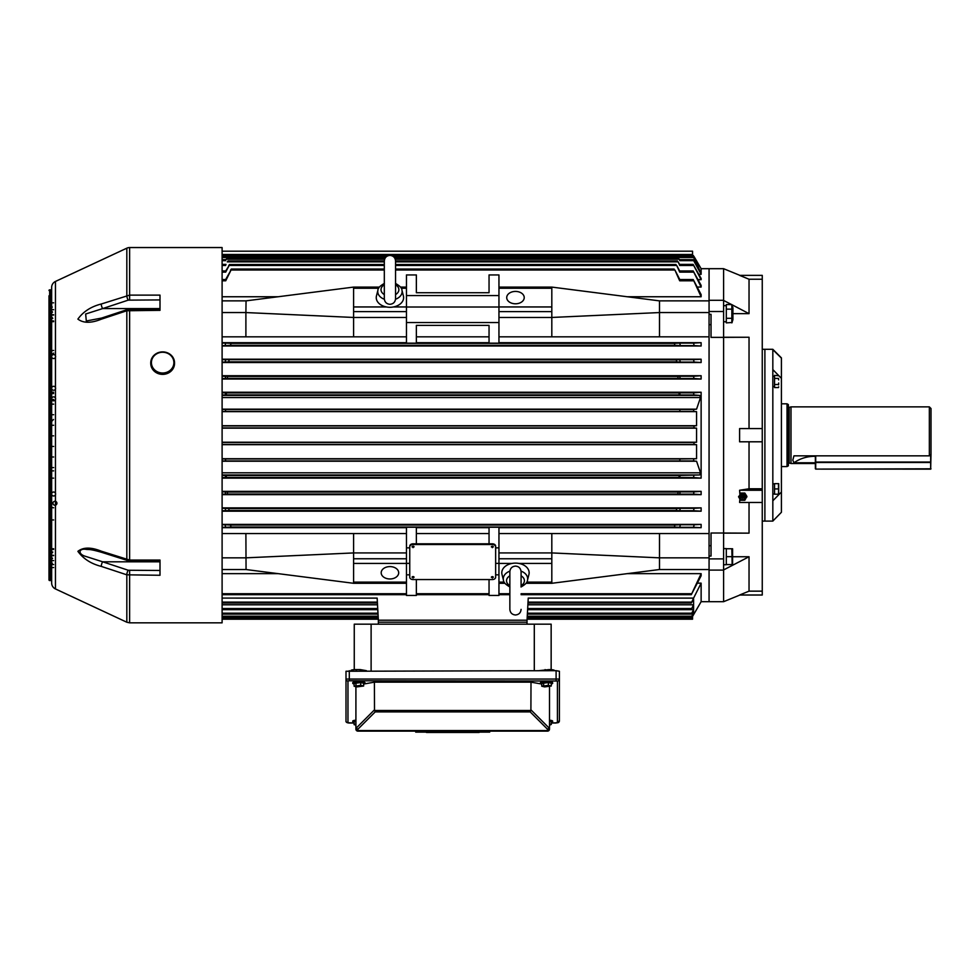 <?xml version="1.0" encoding="UTF-8"?>
<svg xmlns="http://www.w3.org/2000/svg" width="980" height="980" viewBox="0 0 980 980"><rect width="100%" height="100%" fill="white"/><g stroke="black" fill="none" stroke-linecap="round" stroke-linejoin="round"><path stroke-width="1.47" d="M787.026 403.809L788.349 404.569L788.349 465.819L787.026 466.578L787.026 403.809L781.415 403.809M815.372 463.516L790.995 463.516L790.995 406.872L789.01 407.435L788.349 406.774M929.346 406.872L931 408.525L931 454.34L929.346 455.847L929.346 406.872L790.995 406.872M929.346 455.847L793.947 455.847L792.808 460.171L793.947 462.781L815.372 462.781M815.372 456.3L814.711 456.3A33.038 29.131 0 0 0 793.947 462.781M534.296 670.675L534.296 624.162L551.152 624.162L551.152 669.646M354.258 669.646L354.258 624.162L371.114 624.162L371.114 670.675M371.114 624.162L534.296 624.162M527.032 624.162L527.032 622.178L378.366 622.178L527.032 622.178L527.032 620.193L378.366 620.193L378.366 624.162M538.829 670.675L549.168 669.585A5.28 0.919 0 0 1 554.46 670.504L554.46 670.675M350.95 670.675L350.95 670.504A5.28 0.919 0 0 1 356.242 669.585L360.224 669.585L360.224 670.675M545.113 669.585L545.113 670.675M360.224 669.585L366.385 670.675M549.498 686.76L549.498 729.145A1.985 1.985 0 0 1 547.514 731.129L357.884 731.129A1.985 1.985 0 0 1 355.912 729.145L355.912 686.637M557.424 681.002A1.985 1.948 180 0 0 559.409 679.054L559.409 671.251L556.101 670.675L346.001 671.251L346.001 679.054L559.409 679.054L559.409 720.814A1.985 1.948 180 0 1 557.424 722.774L557.424 681.002L349.296 680.782L347.974 681.002L347.974 722.774L354.111 722.995M347.974 722.774A1.985 1.948 180 0 1 346.001 720.814L346.001 679.054A1.985 1.948 180 0 0 347.974 681.002M363.641 684.052L374.409 682.154L531.001 682.154L541.756 684.052M374.409 682.154L374.507 710.488L530.903 710.488L531.001 682.154M531.001 709.912L549.229 728.14L549.498 727.001M355.912 727.001L356.169 728.14L374.409 709.912M530.903 710.488L530.18 711.884L375.23 711.884L374.507 710.488M549.229 728.14L547.514 729.23L530.18 711.884M375.23 711.884L357.884 729.23L356.169 728.14M426.276 732.121L415.704 732.121L415.704 731.129M489.706 731.129L489.706 732.121L479.134 732.121M479.134 731.129L479.134 732.452L475.386 732.452L475.386 731.129M476.929 732.452L476.929 731.129M478.595 732.452L478.595 731.129M475.386 732.452L430.024 732.452L430.024 731.129M479 732.452L479 731.129M430.024 732.452L426.802 732.452L426.802 731.129M428.481 732.452L428.481 731.129M426.802 732.452L426.41 731.129M426.41 732.452L426.276 731.129M354.111 722.419A6.113 1.066 0 0 1 352.763 721.758A6.113 1.066 0 0 1 355.912 720.827M352.763 721.758L352.763 721.109A6.113 1.066 0 0 1 355.912 720.178M355.912 725.065L354.111 724.661L354.111 721.868L355.912 721.121M354.111 724.661L355.912 723.914M541.756 683.991A6.113 1.066 0 0 1 540.409 683.317A6.113 1.066 0 0 1 548.861 682.337A6.113 1.066 0 0 1 552.634 683.317A6.113 1.066 0 0 1 551.287 683.991M540.409 683.317L540.409 682.668A6.113 1.066 0 0 1 548.861 681.688A6.113 1.066 0 0 1 552.634 682.668L552.634 683.317M541.756 686.221L541.756 683.428L548.371 682.545L551.287 683.219L551.287 686.012L544.672 686.894L541.756 686.221L548.371 685.351L551.287 686.012M545.97 686.527L546.583 685.914M547.048 686.233L548.874 686.221L547.171 686.024M547.073 685.706L545.725 685.988M548.371 682.545L548.371 685.351M543.606 682.656L543.606 685.461M549.498 720.178A6.113 1.066 0 0 1 552.634 721.109L552.634 721.758A6.113 1.066 0 0 1 551.287 722.419M549.498 720.827A6.113 1.066 0 0 1 552.634 721.758M549.498 721.243L551.287 721.648L551.287 724.453L549.498 725.188M549.498 724.036L551.287 724.453M354.111 683.991A6.113 1.066 0 0 1 352.763 683.317A6.113 1.066 0 0 1 361.216 682.337A6.113 1.066 0 0 1 364.989 683.317A6.113 1.066 0 0 1 363.641 683.991M352.763 683.317L352.763 682.668A6.113 1.066 0 0 1 361.216 681.688A6.113 1.066 0 0 1 364.989 682.668L364.989 683.317M354.111 686.221L354.111 683.428L360.726 682.545L363.641 683.219L363.641 686.012L357.026 686.894L354.111 686.221L360.726 685.351L363.641 686.012M358.264 686L358.937 685.914M359.403 686.233L358.08 685.988M360.726 682.545L360.726 685.351M355.961 682.656L355.961 685.461M774.543 488.922L778.475 488.922L778.475 483.642L774.543 483.642L774.543 494.214L778.475 494.214L778.598 489.584M778.708 483.642L778.708 494.214M101.626 318.059L127.192 309.619L159.997 309.227L159.997 308.578L102.667 308.578L85.652 314.004L86.301 320.987L101.626 318.059A3.308 0.992 71.7 0 0 101.271 319.211C91.115 323.302 83.325 323.265 77.898 319.1C83.263 311.603 91.054 306.581 101.271 304.008L129.617 295.115L159.997 295.115L159.997 310.342L126.824 310.758L101.271 319.211M51.646 509.367L51.646 504.749M49 295.776L49 579.891A0.662 0.662 -0 0 0 49.662 580.552L50.984 580.552A0.662 0.662 -0 0 1 51.646 581.214M49 290.497A0.662 0.662 180 0 1 49.662 289.835L50.984 289.835L50.984 580.552M51.646 289.174A0.662 0.662 180 0 1 50.984 289.835M129.617 570.47L129.617 622.839L222.105 622.839L222.105 247.548L129.617 247.548A6.603 6.603 180 0 0 126.824 248.173L55.456 281.444A6.603 6.603 180 0 0 51.646 287.434L51.646 582.953A6.603 6.603 -0 0 0 55.456 588.943L126.824 622.226L126.824 574.819L101.271 566.391C91.115 563.831 83.325 558.821 77.898 551.336C83.263 547.11 91.054 547.061 101.271 551.177L129.617 560.058L159.997 560.058L159.997 575.272L126.824 574.819A3.308 0.992 108.3 0 1 128.221 570.25L159.997 570.47M129.617 561.16L101.626 552.328C89.621 548.849 89.143 549.682 86.301 549.4C78.694 547.979 77.518 554.116 85.664 556.383L102.667 561.81L159.997 561.81L159.997 561.16L129.617 561.16L129.617 309.227M51.646 504.565L51.646 506.709A1.985 1.066 0 0 0 53.631 507.775M51.646 374.593L51.646 377.716M49 579.891L49 574.611M51.646 420.004L51.646 424.12M51.646 493.994L51.646 488.224L51.646 493.994A1.985 1.985 180 0 1 54.611 492.279A1.985 1.985 180 0 1 54.611 495.721A1.985 1.985 180 0 1 51.646 493.994M51.646 483.422L51.646 492.683M51.646 472.85L51.646 470.878M51.646 515.321L51.646 513.826L51.646 515.321M53.631 350.448L51.646 350.62M51.646 354.589L51.646 356.573A1.985 1.985 180 0 1 54.611 354.846A1.985 1.985 180 0 1 54.611 358.288A1.985 1.985 180 0 1 51.646 356.573L51.646 363.678M51.646 451.707L51.646 452.478M53.631 314.764L51.646 314.764L51.646 317.067L52.798 318.316M51.646 319.063L51.646 320.962L53.631 320.962M51.646 350.448L51.646 367.145M51.646 298.251L51.646 299.99M53.631 309.692L51.646 309.631M53.631 315.033L51.646 315.033M53.631 321.673L51.646 321.673M53.631 548.714L51.646 548.714M53.631 555.354L51.646 555.354M56.926 503.255A1.985 1.985 180 0 1 53.961 504.97A1.985 1.985 180 0 1 53.961 501.527A1.985 1.985 180 0 1 56.926 503.255A1.985 1.985 180 0 1 53.961 504.97A1.985 1.985 180 0 1 53.961 501.527A1.985 1.985 180 0 1 56.926 503.255M51.646 388.288A1.985 1.985 -179.8 0 1 54.611 386.561A1.985 1.985 -179.8 0 1 54.611 390.003A1.985 1.985 -179.8 0 1 51.646 388.288M51.646 398.86A1.985 1.985 -179.8 0 1 54.611 397.133A1.985 1.985 -179.8 0 1 54.611 400.575A1.985 1.985 -179.8 0 1 51.646 398.86M159.997 299.917L128.221 300.137A3.308 0.992 -108.3 0 1 126.824 295.568L126.824 248.173M127.192 560.768A3.308 0.992 -71.7 0 1 126.824 559.629L126.824 310.758A3.308 0.992 71.7 0 1 127.192 309.619M101.626 552.328A3.308 0.992 -71.7 0 1 101.271 551.177M128.221 570.25L102.667 561.81A3.308 0.992 108.3 0 0 101.271 566.391M128.221 300.137L102.667 308.578A3.308 0.992 -108.3 0 1 101.271 304.008M772.828 386.549L774.543 386.475M774.543 386.549L772.828 386.475M778.671 382.996L778.598 384.895M778.671 386.818L778.475 387.566L774.543 387.566L774.543 375.365L778.598 375.744M774.543 378.415L778.475 378.415L778.671 379.909M774.543 384.515L778.475 384.515M723.595 305.662L726.303 305.662L726.303 309.141L726.303 304.572L731.852 304.572L732.918 307.769L732.918 319.676L731.852 322.873L731.852 304.572M732.134 322.494L726.303 322.873L726.303 318.304L726.303 321.673L723.595 321.783M726.303 321.783L724.955 321.759M732.134 563.929L731.852 548.739L726.303 548.739L726.303 556.665L731.852 556.665L732.232 555.709M732.587 548.739L732.587 564.59M731.852 564.59L726.303 564.59L726.303 556.665M732.232 317.189L731.852 318.304L726.303 318.304L726.303 309.141L731.852 309.141M732.256 310.305L732.489 311.579M732.256 318.892L732.489 319.517M384.344 299.243A12.177 8.612 180 0 1 377.949 290.068L376.467 295.899A13.671 9.665 0 0 0 389.93 307.279A13.671 9.665 0 0 0 403.393 295.899L401.923 290.068A12.177 8.612 180 0 1 395.516 299.243M815.372 455.847L815.372 468.808L815.372 455.847M931 454.34L930.669 469.102L930.669 462.487L815.703 462.487L815.703 469.102L931 468.808M723.595 548.604L726.303 548.604L726.303 564.725L723.595 564.725M745.045 497.865A2.475 2.291 180 0 0 742.754 494.704A2.475 2.291 180 0 0 740.464 497.865M745.07 498.146A2.315 2.131 0 0 1 742.754 500.29A2.315 2.131 0 0 1 740.843 496.958A2.315 2.131 0 0 1 745.07 498.146M742.754 497.228A1.654 1.531 0 0 1 744.408 498.759A1.654 1.531 0 0 1 742.754 500.29A1.654 1.531 0 0 1 741.113 498.759A1.654 1.531 0 0 1 742.754 497.228M742.754 499.371L742.754 498.146L742.754 499.371M742.889 500.29L744.825 500.29L746.883 496.358L744.825 493.063L740.696 493.063L739.888 494.361L739.594 490.257L762.256 490.257L762.256 595.019L739.594 595.019L749.039 591.148L739.594 595.019M746.883 496.983L744.825 493.687L740.696 493.687L738.638 496.983L740.696 500.29L742.632 500.29M738.638 496.983L738.638 496.358M740.696 493.687L740.696 493.063M744.825 493.687L744.825 493.063M521.054 571.144A12.177 8.612 0 0 1 527.461 580.319L528.931 574.488A13.671 9.665 180 0 0 515.468 563.12A13.671 9.665 180 0 0 502.005 574.488L503.487 580.319A12.177 8.612 0 0 1 509.882 571.144M150.749 363.127A11.895 10.988 -0 0 0 150.749 363.384A11.895 10.988 -0 0 0 167.2 373.539A11.895 10.988 -0 0 0 174.538 363.384A11.895 10.988 -0 0 0 174.538 363.127M781.415 512.271L772.828 521.091L781.415 512.271L781.415 492.034L772.828 500.792M762.256 349.296L764.89 349.296L764.89 521.091L772.828 521.091M762.256 521.091L764.89 521.091L764.89 349.296L772.828 349.296L772.828 520.723M772.828 349.296L781.415 357.884L781.415 492.034M772.828 349.664L781.415 358.116M781.415 378.354L772.828 369.595M697.442 583.149L701.129 583.149L701.129 601.696L709.067 601.696L709.067 570.091L709.067 601.696L723.595 601.696L723.595 570.091L709.067 570.091L709.067 545.713L711.039 545.713M739.925 275.368L723.595 268.692L723.595 300.296L709.067 300.296L709.067 268.692L709.067 324.674L711.039 324.674M739.594 275.368L762.256 275.368L762.256 279.239L749.039 279.239L739.594 275.368L749.039 279.239L749.039 313.649L732.011 304.768M731.619 304.572L723.595 300.456M723.595 300.296L723.595 337.365L749.039 337.243L749.039 428.591M498.955 336.826L709.067 336.826L709.067 314.323L711.039 314.323L711.039 337.365L723.595 337.365L723.595 533.022L711.039 533.022L711.039 556.064L709.067 556.064L709.067 336.826L709.067 533.561L551.813 533.561L551.813 552.928L498.955 552.928L498.955 595.448L489.045 595.448L489.045 579.56M749.039 502.458L749.039 533.145L723.595 533.022L723.595 558.882L709.067 558.882M739.863 498.943L739.594 502.458L762.256 502.458M749.039 441.796L749.039 488.775L739.594 490.257M762.256 279.239L762.256 428.591L739.594 428.591L739.594 441.796L762.256 441.796L762.256 490.257M723.595 569.931L749.039 556.738L749.039 591.148L762.256 591.148M749.039 313.649L732.918 313.649M749.039 337.243L723.595 337.243M749.039 488.775L762.256 488.775M762.256 428.591L762.256 441.796M749.039 533.145L723.595 533.145M749.039 556.738L732.918 556.738M723.595 311.505L709.067 311.505M723.595 558.882L723.595 570.091M774.543 483.838L772.828 483.838M774.543 494.006L772.828 494.006M413.058 547.649L413.058 546.252L413.058 547.649M414.05 546.901A0.992 0.698 180 0 0 412.066 546.901M413.058 578.016L413.058 576.62L413.058 578.016M414.05 577.269A0.992 0.698 180 0 0 412.066 577.269M492.34 578.016L492.34 576.62L492.34 578.016M493.332 577.269A0.992 0.698 180 0 0 491.36 577.269M492.34 547.649L492.34 546.252L492.34 547.649M493.332 546.901A0.992 0.698 180 0 0 491.36 546.901M389.93 566.599A8.759 6.186 180 0 0 381.183 572.786A8.759 6.186 180 0 0 389.93 578.972A8.759 6.186 180 0 0 398.688 572.786A8.759 6.186 180 0 0 389.93 566.599M515.468 291.415A8.759 6.186 0 0 0 506.721 297.602A8.759 6.186 0 0 0 515.468 303.788A8.759 6.186 0 0 0 524.226 297.602A8.759 6.186 0 0 0 515.468 291.415M701.129 601.696L691.794 617.743M527.118 618.686L691.219 618.686L693.595 614.509L693.595 613.186L691.219 617.192L693.595 612.868L693.595 610.197L691.231 614.142L693.595 609.67L693.595 605.567L691.243 609.487L693.191 605.567M395.234 259.186L679.214 259.173L679.777 260.643L679.348 259.639L693.142 259.639L700.565 272.171M395.553 270.014L674.902 270.014L679.679 280.795L679.434 279.557L693.228 279.557L701.129 294.6L701.129 296.756L627.298 296.756M395.553 265.457L676.715 265.457L679.716 272.122L679.397 270.958L693.191 270.958L701.129 285.388L701.129 287.042L697.356 287.042M395.553 261.856L678.148 261.856L679.753 265.482L679.361 264.392L693.154 264.392L701.129 278.455L701.129 279.668L698.103 279.668M394.23 257.409L679.802 257.483L679.336 256.539L693.13 256.539L696.56 262.358L694.024 256.527L679.361 256.527M378.292 618.686L222.105 618.686M378.207 617.192L222.105 617.192M378.035 614.142L222.105 614.142M377.423 603.068L222.105 603.068M691.292 594.688L701.129 573.643L701.129 575.787L691.292 594.688L521.091 594.688M509.857 594.688L498.955 594.688M489.045 594.688L416.365 594.688M406.455 594.688L222.105 594.688M377.778 609.487L222.105 609.487M691.219 617.192L527.203 617.192M691.231 614.142L527.363 614.142M527.877 604.807L693.595 604.807L693.595 599.148L691.268 603.068L527.975 603.068M691.243 609.487L527.62 609.487M413.058 544.525A3.308 2.34 180 0 0 409.75 546.852L409.75 577.22A3.308 2.34 180 0 0 413.058 579.56L492.34 579.56A3.308 2.34 180 0 0 495.647 577.22L495.647 546.852A3.308 2.34 180 0 0 492.34 544.525L413.058 544.525L413.058 543.814A3.308 2.34 180 0 0 409.75 546.154L409.75 547.857L406.455 547.857M409.75 574.831L406.455 574.831M222.105 569.515L246.054 569.539L245.894 533.561L353.596 533.561L353.596 583.296L406.455 583.296L406.455 595.448L416.365 595.448L416.365 579.56M498.955 574.831L495.647 574.831M498.955 547.857L495.647 547.857L495.647 546.154A3.308 2.34 180 0 0 492.34 543.814L413.058 543.814M498.955 552.928L498.955 527.228L489.045 527.228L489.045 543.814M416.365 543.814L416.365 527.228L406.455 527.228L406.455 583.296M723.595 268.692L701.129 268.692L701.129 274.327L698.863 274.327M659.356 300.86L709.067 300.86L659.356 300.86L551.813 287.091L498.955 287.091L498.955 343.159L489.045 343.159L489.045 325.385L416.365 325.385L416.365 343.159L406.455 343.159L406.455 317.459L353.596 317.459L353.596 336.826L406.455 336.826M245.894 300.86L222.105 300.86L246.054 300.86L245.894 312.559L222.105 312.559M278.112 296.756L222.105 296.756M416.365 336.826L489.045 336.826M489.045 342.694L416.365 342.694M246.054 300.86L353.596 287.091L379.382 287.091M400.489 287.091L406.455 287.091L406.455 317.459M701.129 511.18L693.509 510.715L694.085 508.314L701.129 507.873L701.129 511.18L222.105 511.18M701.129 507.873L222.105 507.873M701.129 494.655L693.546 494.128L693.963 491.874L701.129 491.36L701.129 494.655L222.105 494.655M701.129 491.36L222.105 491.36M222.105 411.661L696.56 411.661L693.742 411.416L693.595 409.42L696.56 409.162L700.504 397.574L699.671 395.43L693.84 394.952L693.571 392.845L701.129 392.245L701.129 478.142L222.105 478.142M701.129 392.245L222.105 392.245M701.129 379.027L693.963 378.513L693.546 376.259L701.129 375.732L701.129 379.027L222.105 379.027M701.129 375.732L222.105 375.732M701.129 362.514L694.085 362.073L693.509 359.672L701.129 359.207L701.129 362.514L222.105 362.514M701.129 359.207L222.105 359.207M406.455 342.694L222.105 342.694M222.105 336.826L353.596 336.826M245.894 533.561L222.105 533.561M353.596 533.561L406.455 533.561M406.455 527.693L222.105 527.693M701.129 524.398L701.129 527.693L693.473 527.301L694.208 524.766L701.129 524.398L222.105 524.398M701.129 527.693L498.955 527.693M498.955 533.561L551.813 533.561M701.129 342.694L701.129 346.001L694.208 345.622L693.473 343.086L701.129 342.694L498.955 342.694M701.129 346.001L222.105 346.001M222.105 557.841L245.894 557.841L353.596 552.928L406.455 552.928M278.112 573.643L222.105 573.643M659.503 569.539L709.067 569.539M701.129 573.643L627.298 573.643M245.894 569.539L222.105 569.539M222.105 251.186L692.542 251.186L692.542 255.584M692.542 254.482L222.105 254.482M498.955 307.022L406.455 307.022M416.365 533.561L489.045 533.561M489.045 527.693L416.365 527.693M498.955 563.378L495.647 563.378M409.75 563.378L406.455 563.378M691.268 603.068L693.595 598.131L528.245 598.131L527.032 620.193L378.366 620.193L377.153 598.094L222.105 598.094L377.153 598.131M693.595 609.67L527.608 609.67M693.595 612.868L692.076 612.868M693.595 614.509L692.836 614.509M674.902 270.014L679.789 279.557M676.715 265.457L679.667 270.958M678.148 261.856L679.569 264.392M679.214 259.173L680.047 260.643M695.788 261.023L696.56 261.023M701.129 268.692L694.024 256.527M222.105 428.162L696.56 428.162L696.56 442.225L222.105 442.225M222.105 444.687L696.56 444.687L696.56 458.726L222.105 458.726M680.292 508.314L676.715 508.534L676.261 510.519L679.716 510.715L680.292 508.314L694.085 508.314M680.414 524.766L674.902 525.047L674.35 527.032L679.679 527.301L680.414 524.766L694.208 524.766M680.169 491.874L678.148 492.021L677.793 493.994L679.753 494.128L680.169 491.874L693.963 491.874M680.047 475.435L679.214 475.496L678.956 477.481L679.777 477.542L680.047 475.435L699.671 474.957L700.504 472.813L696.56 461.225L222.105 461.225M225.498 458.983L225.645 460.968L225.449 458.983L679.912 458.983L679.802 460.968L679.948 458.983L696.56 458.726M679.716 359.672L676.261 359.868L676.715 361.853L680.292 362.073L679.716 359.672L693.509 359.672M679.753 376.259L677.793 376.394L678.148 378.366L680.169 378.513L679.753 376.259L693.546 376.259M679.777 392.845L678.956 392.907L679.214 394.891L680.047 394.952L679.777 392.845L693.571 392.845M696.56 411.661L696.56 425.712L222.105 425.712M679.802 409.42L679.912 411.404L679.802 409.42L693.595 409.42M679.679 343.086L674.35 343.355L674.902 345.34L680.414 345.622L679.679 343.086L693.473 343.086M225.621 279.557L231.047 270.014L225.731 280.795C226.245 279.214 226 279.214 224.984 280.795M230.496 270.014L384.319 270.014M701.129 296.756L693.228 279.557M489.045 275.025L489.045 292.714L416.365 292.714L416.365 275.025M225.731 270.958L229.149 265.457L225.694 272.122C226.257 270.639 226.074 270.639 225.118 272.122M228.695 265.457L384.319 265.457M701.129 287.042L693.191 270.958M225.841 264.392L225.241 265.482M227.25 261.856L384.319 261.856M701.129 279.668L693.154 264.392M225.351 260.643L226.441 259.186L225.351 260.643M226.184 259.173L384.626 259.186M701.129 274.327L693.142 259.639M385.63 257.409L225.449 257.483M679.802 257.483L693.595 257.483L696.56 262.714L695.028 262.714M222.105 604.807L377.521 604.807M222.105 609.67L377.79 609.67M224.984 524.766L230.496 525.047L231.047 527.032L225.731 527.301L224.984 524.766L222.105 524.766M498.955 527.228L489.045 527.228M416.365 527.228L406.455 527.228M225.118 508.314L228.695 508.534L229.149 510.519L225.694 510.715L225.118 508.314L222.105 508.314M225.241 491.874L227.25 492.021L227.617 493.994L225.657 494.128L225.241 491.874L222.105 491.874M225.351 475.435L226.184 475.496L226.441 477.481L225.633 477.542L225.351 475.435L222.105 475.435M701.129 478.142L693.571 477.542L693.84 475.435M696.56 444.687L693.975 444.442L694.024 442.458L696.56 442.225M696.56 461.225L693.595 460.968L693.742 458.983M696.56 428.162L694.024 427.929L693.975 425.945L696.56 425.712M696.56 409.162L222.105 409.162M225.608 409.42L225.449 411.416L225.608 409.42L222.105 409.42M225.633 392.845L226.441 392.907L226.184 394.891L225.351 394.952L225.633 392.845L222.105 392.845M225.657 376.259L227.617 376.394L227.25 378.366L225.241 378.513L225.657 376.259L222.105 376.259M229.149 359.868L228.695 361.853L225.118 362.073L225.694 359.672L676.261 359.868M406.455 343.159L416.365 343.159M225.731 343.086L231.047 343.355L230.496 345.34L224.984 345.622L225.731 343.086L222.105 343.086M489.045 343.159L498.955 343.159M701.129 583.149L693.595 598.094L528.245 598.094M696.56 262.714L700.296 271.889M693.595 257.483L693.13 256.539M353.596 582.132L406.455 582.132M353.596 563.439L406.455 563.439M353.596 558.772L406.455 558.772M709.067 569.515L659.503 569.515L659.503 557.841L551.813 552.928L551.813 583.296L526.027 583.296M504.921 583.296L498.955 583.296M246.054 569.539L353.596 583.296M551.813 582.132L526.762 582.132M504.185 582.132L498.955 582.132M551.813 558.772L498.955 558.772M551.813 563.439L518.996 563.439M511.94 563.439L498.955 563.439M659.503 533.561L659.503 557.841L709.067 557.841M659.356 569.539L551.813 583.296M353.596 287.091L353.596 306.948L386.402 306.948M393.458 306.948L406.455 306.948M353.596 306.948L353.596 311.615L406.455 311.615M353.596 288.255L378.648 288.255M401.224 288.255L406.455 288.255M551.813 287.091L551.813 336.826M659.503 336.826L659.503 312.559L551.813 317.459L498.955 317.459M353.596 311.615L353.596 317.459L245.894 312.559L245.894 336.826M551.813 311.615L498.955 311.615M551.813 306.948L498.955 306.948M551.813 288.255L498.955 288.255M659.503 300.872L659.503 312.559L709.067 312.559M498.955 322.543L406.455 322.543M498.955 295.568L406.455 295.568M498.955 287.091L498.955 274.939L489.045 274.939L489.045 292.714M416.365 292.714L416.365 274.939L406.455 274.939L406.455 287.091M692.542 616.432L692.542 619.201L527.093 619.201M378.317 619.201L222.105 619.201M409.75 546.852L409.75 546.154M495.647 546.852L495.647 546.154M788.349 463.626L789.194 462.989L789.194 407.398M549.168 670.675L549.168 669.585M356.242 669.585L356.242 670.675M349.296 670.675L349.296 680.782M556.101 670.675L556.101 680.782M551.287 722.995L557.424 722.774M357.884 729.23L357.884 730.553L547.514 730.553L547.514 729.23M549.498 729.145A1.985 1.397 180 0 1 547.514 730.553L547.514 731.129M357.884 731.129L357.884 730.553A1.985 1.397 180 0 1 355.912 729.145M417.688 732.121L417.688 731.129M487.721 732.121L487.721 731.129M53.631 519.939L51.646 519.939L53.631 519.939M49.662 289.835L49.662 580.552M55.456 281.444L55.456 588.943M129.617 247.548L129.617 299.917M53.631 302.832L51.671 302.832M53.631 392.245L51.646 392.245M53.631 393.568L51.646 393.568M53.631 404.14L51.646 404.14M53.631 414.712L51.646 414.712M53.631 425.283L51.646 425.283M53.631 435.855L51.646 435.855M53.631 446.427L51.646 446.427M53.631 456.999L51.646 456.999M53.631 467.57L51.646 467.57M53.631 478.142L51.646 478.142M53.631 549.425L51.646 549.425M53.631 555.623L51.646 555.623M53.631 560.621L51.646 560.621L53.631 560.621M53.631 564.566L51.646 564.566L53.631 564.566M53.631 567.555L51.671 567.555M53.631 470.878L51.756 470.878M53.631 399.509L51.756 399.509M384.319 284.751A8.93 6.309 0 0 0 384.319 294.564M395.553 294.564A8.93 6.309 0 0 0 395.553 284.751M815.703 455.847L815.703 462.033L930.669 462.033L930.669 454.647M815.703 469.102L930.669 469.138M509.857 575.824A8.93 6.309 180 0 0 509.857 585.636M521.091 585.636A8.93 6.309 180 0 0 521.091 575.824M158.099 352.727A11.895 10.988 -0 0 0 150.749 362.882A11.895 10.988 -0 0 0 167.2 373.037A11.895 10.988 -0 0 0 174.538 362.882A11.895 10.988 -0 0 0 158.16 352.702M166.943 372.216A11.233 10.376 -0 0 0 173.019 358.656A11.233 10.376 -0 0 0 158.344 353.045A11.233 10.376 -0 0 0 152.268 366.594A11.233 10.376 -0 0 0 166.943 372.216M489.045 593.721L416.365 593.721M406.455 593.721L222.105 593.721M691.537 602.112L528.024 602.112M691.586 608.531L527.681 608.531M691.635 613.198L527.424 613.198M691.684 616.236L527.252 616.236M691.733 617.743L527.167 617.743M679.679 280.795L693.473 280.795M225.731 280.795L222.105 280.795M679.716 272.122L693.509 272.122M225.694 272.122L222.105 272.122M679.753 265.482L693.546 265.482M225.657 265.482L222.105 265.482M679.777 260.643L693.571 260.643M225.633 260.643L222.105 260.643M226.049 256.527L222.105 256.527L226.074 256.539M225.608 257.483L222.105 257.483M377.729 608.531L222.105 608.531M691.488 593.721L521.091 593.721M509.857 593.721L498.955 593.721M377.374 602.112L222.105 602.112M377.986 613.198L222.105 613.198M378.158 616.236L222.105 616.236M378.231 617.743L222.105 617.743M674.902 525.047L230.496 525.047M674.35 527.032L231.047 527.032M679.679 527.301L693.473 527.301M225.731 527.301L222.105 527.301M676.715 508.534L228.695 508.534M676.261 510.519L229.149 510.519M679.716 510.715L693.509 510.715M225.694 510.715L222.105 510.715M678.148 492.021L227.25 492.021M677.793 493.994L227.617 493.994M679.753 494.128L693.546 494.128M225.657 494.128L222.105 494.128M699.671 474.957L222.105 474.957M679.214 475.496L226.184 475.496M678.956 477.481L226.441 477.481M679.777 477.542L693.571 477.542M225.633 477.542L222.105 477.542M694.024 442.458L222.105 442.458M693.975 444.442L222.105 444.442M225.449 458.983L222.105 458.983M679.753 460.968L225.645 460.968M679.802 460.968L693.595 460.968M225.608 460.968L222.105 460.968M693.975 425.945L222.105 425.945M694.024 427.929L222.105 427.929M679.753 409.432L225.645 409.432M693.742 411.416L225.498 411.404M225.449 411.416L222.105 411.416M678.956 392.907L226.441 392.907M679.214 394.891L226.184 394.891M222.105 395.43L699.671 395.43M680.047 394.952L693.84 394.952M225.351 394.952L222.105 394.952M677.793 376.394L227.617 376.394M678.148 378.366L227.25 378.366M680.169 378.513L693.963 378.513M225.241 378.513L222.105 378.513M676.715 361.853L228.695 361.853M680.292 362.073L694.085 362.073M225.118 362.073L222.105 362.073M225.694 359.672L222.105 359.672M674.35 343.355L231.047 343.355M674.902 345.34L230.496 345.34M680.414 345.622L694.208 345.622M224.984 345.622L222.105 345.622M700.504 397.574L222.105 397.574M222.105 472.813L700.504 472.813M492.34 544.525L492.34 543.814M789.194 462.989L790.995 463.516M787.026 466.578L781.415 466.578M559.409 720.814L556.101 723.032L551.287 723.032M346.001 720.814C345.695 722.113 346.798 722.848 349.296 723.032L354.111 723.032M129.617 622.839L126.824 622.226M51.646 306.36L52.295 307.12L51.646 306.36M52.553 312.13L51.646 311.113M53.631 353.094L51.646 355.079M51.646 553.32L52.798 552.071M51.646 559.274L52.553 558.269M51.646 564.027L52.295 563.267M51.646 421.437L53.483 419.465M774.543 376.381L772.828 376.381M395.553 261.023L395.553 298.68C395.222 302.097 393.348 303.959 389.93 304.302C386.524 303.959 384.65 302.097 384.319 298.68L384.319 261.023C384.65 257.605 386.524 255.731 389.93 255.4C393.348 255.731 395.222 257.605 395.553 261.023L395.553 283.539M384.38 283.416C379.995 285.915 377.851 288.144 377.949 290.068M401.923 290.068C402.057 288.206 399.913 285.976 395.491 283.416M521.091 572.075L521.091 586.849M521.091 609.364C520.76 612.782 518.885 614.656 515.468 614.987C512.062 614.656 510.188 612.782 509.857 609.364L509.857 571.707C510.188 568.302 512.062 566.428 515.468 566.097C518.824 566.366 520.686 568.241 521.091 571.707L521.091 571.707M509.857 609.364L509.857 603.851M503.487 580.319C503.34 582.181 505.484 584.411 509.919 586.983M521.029 586.983C525.403 584.472 527.546 582.255 527.461 580.319M174.538 363.384L174.538 362.882C172.909 354.099 167.433 350.705 158.111 352.678C153.444 354.687 150.994 358.092 150.749 362.882L150.749 363.384M739.925 595.019L723.595 601.696M674.142 269.047L395.553 269.047M384.319 269.047L231.256 269.047M675.98 264.49L395.553 264.49M384.319 264.49L229.43 264.49M677.45 260.901L395.553 260.901M384.319 260.901L227.948 260.901M678.552 258.23L394.805 258.23M385.054 258.23L226.846 258.23M693.46 255.584L391.363 255.584M388.509 255.584L222.105 255.584M679.299 256.466L393.225 256.466M386.647 256.466L226.111 256.466M226.061 259.639L222.105 259.639M226.037 264.392L222.105 264.392M226.013 270.958L222.105 270.958M225.976 279.557L222.105 279.557"/></g></svg>
